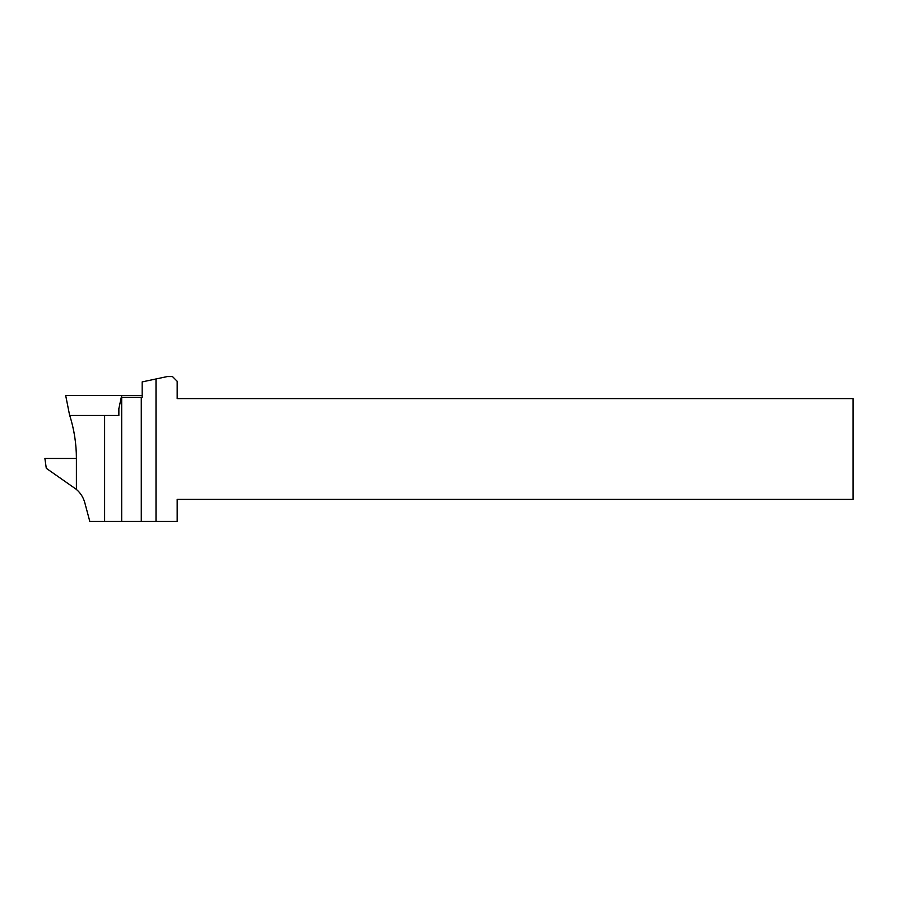 <?xml version="1.0" encoding="UTF-8"?>
<svg xmlns="http://www.w3.org/2000/svg" width="898" height="898" viewBox="0 0 898 898"><rect width="100%" height="100%" fill="white"/><g stroke="black" fill="none" stroke-linecap="round" stroke-linejoin="round"><path stroke-width="1.35" d="M69.741 415.482C74.164 429.469 76.386 443.792 76.397 458.451L76.397 489.444C80.517 492.957 83.301 497.324 84.749 502.543L89.811 521.446L177.187 521.446L177.187 499.389L853.1 499.389L853.1 398.611L177.187 398.611L177.187 381.28L172.461 376.554L167.365 376.554L142.165 381.908L142.165 397.343L121.286 397.343L118.862 408.68L118.862 415.482L105.56 415.482L118.862 415.482M156.005 521.446L156.005 378.967M82.122 496.246L82.818 497.514M121.679 521.446L121.679 397.343M121.544 397.343L121.679 395.457L142.165 395.457M121.679 395.457L65.677 395.457L69.651 415.482L105.56 415.482M76.397 489.388L46.281 468.307L44.9 458.451L76.397 458.451M141.278 521.446L141.278 397.343M104.617 521.446L104.617 415.482"/></g></svg>
